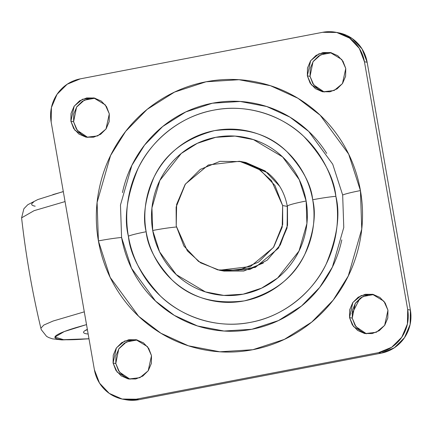 <?xml version="1.0" encoding="UTF-8"?>
<svg xmlns="http://www.w3.org/2000/svg" width="432" height="432" viewBox="0 0 432 432"><rect width="100%" height="100%" fill="white"/><g stroke="black" fill="none" stroke-linecap="round" stroke-linejoin="round"><path stroke-width="0.65" d="M287.464 206.42L287.048 228.015L287.464 206.42L287.55 225.358L278.273 248.346L255.323 267.413L224.24 271.123L219.402 270.232L200.578 262.823L187.358 250.889L176.218 225.968L176.132 207.036L185.409 184.048L208.359 164.975L239.441 161.271L258.266 168.68L271.49 180.614L282.625 205.535L287.318 206.393L282.625 205.535L274.941 185.495L260.329 170.062L241.007 161.584L219.926 161.352L200.291 169.403L185.09 184.513L176.634 204.374L176.218 225.968L183.902 246.008L198.515 261.441L217.836 269.919L238.918 270.151L258.552 262.1L273.753 246.991L282.209 227.129L282.625 205.535L282.712 224.467L273.434 247.455L250.484 266.528L219.402 270.232M351.95 313.751L359.888 298.431L352.253 313.281M243.934 162.097L245.846 162.475L265.167 170.953L279.779 186.381L265.167 170.953L245.846 162.475L243.934 162.097M287.048 228.015L278.591 247.882L287.048 228.015M263.39 262.985L243.756 271.037L223.997 271.075L243.756 271.037L263.39 262.985M239.684 161.314L244.28 162.162L267.689 172.843M121.581 237.481L120.479 204.984L131.857 165.418L144.58 145.055L162.702 126.511L185.792 111.926L212.398 103.221L240.214 101.471L266.738 106.526L289.948 117.131L308.723 131.447L332.721 164.219L342.668 195.016A24.619 1.949 -9.9 0 1 360.439 190.588L348.656 154.084L320.209 115.241L297.956 98.275L270.448 85.703L239.009 79.715L206.042 81.788L174.512 92.102L147.134 109.388L125.658 131.366L110.576 155.504L97.097 202.397L98.404 240.916A24.619 1.949 -9.9 0 1 121.581 237.481A24.619 1.949 170.1 0 0 98.404 240.916C101.504 258.682 107.811 275.13 117.32 290.266C126.835 305.402 138.834 318.071 153.311 328.271C167.789 338.472 183.643 345.433 200.885 349.148C218.122 352.863 235.429 353.052 252.801 349.715C270.178 346.378 286.297 339.768 301.163 329.886C316.024 320.004 328.504 307.606 338.602 292.685C348.694 277.765 355.633 261.457 359.413 243.767C363.199 226.076 363.544 208.354 360.439 190.588C357.34 172.822 351.032 156.373 341.523 141.237C332.008 126.101 320.009 113.432 305.532 103.232C291.055 93.031 275.2 86.071 257.958 82.355C240.721 78.64 223.414 78.451 206.042 81.788C188.665 85.126 172.546 91.735 157.68 101.617C142.819 111.499 130.34 123.898 120.247 138.818C110.149 153.738 103.21 170.046 99.43 187.736C95.645 205.427 95.305 223.15 98.404 240.916L110.187 277.42L138.634 316.262L160.888 333.229L188.395 345.8L219.834 351.788L252.801 349.715L284.332 339.401L311.71 322.11L333.185 300.137L348.268 275.999L361.746 229.1L360.439 190.588A24.619 1.949 170.1 0 0 342.668 195.016L343.769 227.513L332.392 267.079L319.675 287.442L301.552 305.986L278.456 320.571L251.851 329.276L224.035 331.025L197.51 325.971L174.301 315.365L155.525 301.05L131.528 268.277L121.581 237.481C124.2 252.466 129.519 266.35 137.549 279.115C145.573 291.886 155.693 302.578 167.908 311.186C180.122 319.788 193.504 325.663 208.046 328.795C222.593 331.933 237.19 332.089 251.851 329.276C266.512 326.457 280.109 320.884 292.653 312.547C305.192 304.209 315.722 293.744 324.238 281.156C332.753 268.569 338.607 254.81 341.798 239.884M335.869 196.322C334.033 177.617 323.417 157.734 304.015 136.663C284.116 116.942 248.756 102.989 213.613 110.171C178.319 116.516 149.963 142.706 138.024 168.545C126.992 195.458 123.779 218.003 128.38 236.174A24.619 1.949 -9.9 0 1 146.156 231.746C142.463 217.161 145.039 199.066 153.895 177.466C164.749 154.024 184.972 138.407 214.564 130.615C244.868 126.9 269.055 133.99 287.118 151.875C302.692 168.788 311.218 184.745 312.687 199.757A24.619 1.949 -9.9 0 1 335.869 196.322C333.412 182.255 328.417 169.231 320.884 157.248C313.357 145.26 303.858 135.232 292.394 127.154C280.93 119.075 268.369 113.562 254.723 110.624C241.072 107.681 227.367 107.53 213.613 110.171C199.854 112.817 187.088 118.049 175.322 125.874C163.55 133.699 153.668 143.516 145.676 155.331C137.684 167.146 132.192 180.058 129.195 194.065C126.198 208.073 125.928 222.107 128.38 236.174C130.837 250.241 135.832 263.266 143.365 275.249C150.898 287.237 160.396 297.265 171.855 305.343C183.319 313.421 195.88 318.935 209.525 321.872C223.177 324.815 236.882 324.967 250.636 322.326C264.395 319.68 277.16 314.447 288.927 306.623C300.699 298.798 310.581 288.981 318.573 277.166C326.565 265.351 332.062 252.439 335.054 238.432C338.051 224.424 338.326 210.389 335.869 196.322A24.619 1.949 170.1 0 0 312.687 199.757C314.658 211.048 314.442 222.313 312.034 233.555C309.631 244.798 305.219 255.161 298.809 264.643C292.394 274.126 284.461 282.01 275.017 288.29C265.567 294.57 255.323 298.766 244.28 300.888C233.237 303.01 222.242 302.891 211.286 300.526C200.329 298.166 190.253 293.744 181.051 287.264C171.85 280.778 164.225 272.727 158.182 263.11C152.134 253.487 148.127 243.032 146.156 231.746C144.185 220.455 144.401 209.191 146.81 197.948C149.213 186.705 153.625 176.342 160.034 166.86C166.45 157.378 174.382 149.494 183.827 143.213C193.277 136.933 203.521 132.732 214.564 130.615C225.607 128.493 236.601 128.612 247.558 130.972C258.514 133.337 268.591 137.759 277.792 144.239C286.994 150.725 294.619 158.776 300.661 168.394C306.709 178.016 310.716 188.471 312.687 199.757C316.381 214.342 313.805 232.438 304.949 254.038C294.095 277.479 273.872 293.096 244.28 300.888C213.975 304.598 189.788 297.513 171.725 279.628C156.152 262.715 147.625 246.758 146.156 231.746A24.619 1.949 170.1 0 0 128.38 236.174C130.216 254.88 140.832 274.763 160.24 295.834C180.133 315.554 215.492 329.508 250.636 322.326C285.93 315.981 314.285 289.791 326.23 263.952C337.257 237.038 340.47 214.493 335.869 196.322M241.85 161.773L267.629 172.795C278.143 181.332 284.699 192.478 287.291 206.242L287.194 226.363L280.341 244.858L267.23 260.123L249.853 269.487L221.875 270.632M287.291 206.226A24.619 1.949 -9.9 0 1 306.137 201.015L299.236 179.642L282.582 156.897L253.444 139.606L235.035 136.096L215.73 137.311L197.267 143.354L181.24 153.473L159.835 180.473L151.94 207.932L152.707 230.488A24.619 1.949 -9.9 0 1 176.413 227.005A24.619 1.949 170.1 0 0 152.707 230.488C154.521 240.889 158.215 250.522 163.782 259.384C169.355 268.245 176.38 275.665 184.853 281.637C193.331 287.609 202.619 291.686 212.711 293.863C222.804 296.033 232.94 296.147 243.113 294.192C253.287 292.237 262.726 288.371 271.426 282.582C280.13 276.799 287.437 269.536 293.35 260.798C299.257 252.061 303.323 242.514 305.537 232.157C307.751 221.8 307.951 211.421 306.137 201.015C304.322 190.615 300.629 180.981 295.061 172.12C289.489 163.258 282.463 155.839 273.991 149.866C265.513 143.894 256.225 139.817 246.132 137.641C236.039 135.47 225.904 135.356 215.73 137.311C205.556 139.266 196.117 143.132 187.418 148.921C178.713 154.705 171.407 161.968 165.494 170.705C159.586 179.442 155.52 188.989 153.306 199.346C151.092 209.704 150.892 220.082 152.707 230.488L159.608 251.861L176.261 274.606L205.4 291.897L223.808 295.407L243.113 294.192L261.576 288.149L277.603 278.03L299.009 251.03L306.904 223.571L306.137 201.015A24.619 1.949 170.1 0 0 287.291 206.226M89.37 98.431L82.28 101.336L76.793 106.79L73.737 113.967L73.591 121.765L70.886 121.268L74.201 106.126L82.49 99.241L93.717 97.902L105.289 104.89L109.307 113.886L106.537 106.65L101.261 101.077L94.284 98.015L86.67 97.934L79.58 100.84L74.088 106.294L71.037 113.47L70.886 121.268L73.661 128.504L78.937 134.077L85.914 137.138L93.528 137.219L100.618 134.314L106.105 128.855L109.161 121.684L109.307 113.886L105.991 129.022L97.702 135.913L86.481 137.252L74.909 130.264L70.886 121.268L73.591 121.765L77.285 130.34L87.842 137.452M325.825 53.012L318.735 55.922L313.243 61.376L310.192 68.548L310.041 76.345L307.341 75.848L310.657 60.712L318.946 53.827L330.167 52.488L341.739 59.47L345.762 68.472L342.986 61.236L337.711 55.663L330.734 52.601L323.125 52.515L316.03 55.426L310.543 60.88L307.487 68.051L307.341 75.848L310.111 83.084L315.392 88.657L322.364 91.719L329.978 91.805L337.068 88.895L342.56 83.441L345.611 76.27L345.762 68.472L342.446 83.608L334.157 90.493L322.936 91.832L311.359 84.85L307.341 75.848L310.041 76.345L313.74 84.926L324.292 92.032M368.021 294.781L360.931 297.686L355.439 303.145L352.388 310.316L352.237 318.114L349.537 317.617L352.852 302.476L361.141 295.591L372.362 294.251L383.935 301.239L387.958 310.235L385.182 302.999L379.906 297.427L372.929 294.365L365.315 294.284L358.225 297.189L352.739 302.648L349.682 309.82L349.537 317.617L352.307 324.853L357.588 330.426L364.559 333.488L372.173 333.569L379.264 330.664L384.755 325.21L387.806 318.033L387.958 310.235L384.642 325.377L376.353 332.262L365.126 333.601L353.554 326.614L349.537 317.617L352.237 318.114L355.936 326.689L366.487 333.801M131.566 340.195L124.475 343.105L118.989 348.559L115.933 355.73L115.781 363.528L113.081 363.031L116.397 347.895L124.686 341.01L135.913 339.671L147.485 346.653L151.502 355.655L148.732 348.419L143.451 342.846L136.48 339.784L128.866 339.698L121.775 342.608L116.284 348.062L113.233 355.234L113.081 363.031L115.857 370.267L121.133 375.84L128.11 378.902L135.724 378.988L142.814 376.078L148.3 370.624L151.357 363.452L151.502 355.655L148.187 370.791L139.898 377.676L128.677 379.015L117.104 372.033L113.081 363.031L115.781 363.528L119.48 372.109L130.037 379.215M80.287 78.856L322.65 32.303A36.931 35.996 100.4 0 1 336.22 32.357A36.931 35.996 100.4 0 1 364.446 61.76L407.695 309.571A36.931 35.996 100.4 0 1 378.556 352.647L136.193 399.2A36.931 35.996 100.4 0 1 122.623 399.146A36.931 35.996 100.4 0 1 94.397 369.743L51.149 121.932A36.931 35.996 100.4 0 1 80.287 78.856L322.65 32.303L336.706 32.459L349.585 38.108L359.327 48.4L364.446 61.76L367.151 62.257L364.446 61.76L407.695 309.571L410.4 310.068L407.695 309.571L407.419 323.968L401.782 337.208L391.651 347.279L378.556 352.647L381.262 353.144L378.556 352.647L136.193 399.2L138.899 399.697L136.193 399.2L122.137 399.044L109.258 393.395L99.517 383.103L94.397 369.743L51.149 121.932L51.424 107.536L57.062 94.295L67.192 84.224L80.287 78.856M125.329 399.643A36.931 35.996 -79.6 0 0 138.899 399.697L381.262 353.144A36.931 35.996 -79.6 0 0 410.4 310.068L367.151 62.257A36.931 35.996 -79.6 0 0 338.92 32.854M338.132 32.702L352.285 38.605L362.027 48.897L367.151 62.257L410.4 310.068L410.125 324.464L404.487 337.705L394.351 347.776L381.262 353.144L138.899 399.697L125.728 399.719M95.056 98.199L84.245 100.192L76.567 107.136L73.591 121.765L76.361 129.001L81.637 134.573M331.511 52.785L320.695 54.772L313.016 61.717L310.041 76.345L312.817 83.581L318.092 89.154M373.707 294.548L362.891 296.541L355.212 303.485L352.237 318.114L355.012 325.35L360.288 330.923M137.252 339.968L126.441 341.955L118.762 348.899L115.781 363.528L118.557 370.764L123.833 376.337M122.45 192.613C125.642 177.687 131.495 163.928 140.011 151.34C148.527 138.753 159.057 128.288 171.596 119.95C184.14 111.613 197.737 106.04 212.398 103.221C227.059 100.408 241.661 100.564 256.203 103.702C270.745 106.834 284.126 112.709 296.341 121.316C308.556 129.919 318.676 140.611 326.705 153.382M87.442 329.886L86.929 329.686L87.442 329.886M63.31 191.63L52.812 194.638M33.658 202.063C30.602 204.066 31.109 205.443 35.186 206.188M63.293 191.543L37.778 199.568L27.794 204.714L23.879 208.753L21.6 217.847L34.096 210.67L65.048 201.582L34.096 210.67L21.6 217.847C25.774 255.031 32.195 291.821 40.867 328.223L43.794 325.069L53.077 321.035L84.294 311.845L53.077 321.035L43.794 325.069L40.867 328.223L41.321 329.735L46.548 336.328L48.616 337.505L52.51 338.855L61.954 339.93L89.003 338.845M88.987 338.758L63.574 339.682L54.94 337.084L64.255 331.565L86.519 324.605L76.021 327.613C66.307 330.561 59.918 333.034 56.862 335.038C53.811 337.041 54.319 338.413 58.39 339.163C62.462 339.914 69.79 339.979 80.368 339.358L88.987 338.758M87.34 329.308L85.109 330.529C82.69 332.116 83.095 333.207 86.319 333.796L88.166 334.049L87.34 329.314M123.185 399.254L125.89 399.751M335.659 32.249L338.359 32.746M87.367 329.454L85.747 330.48"/></g></svg>
